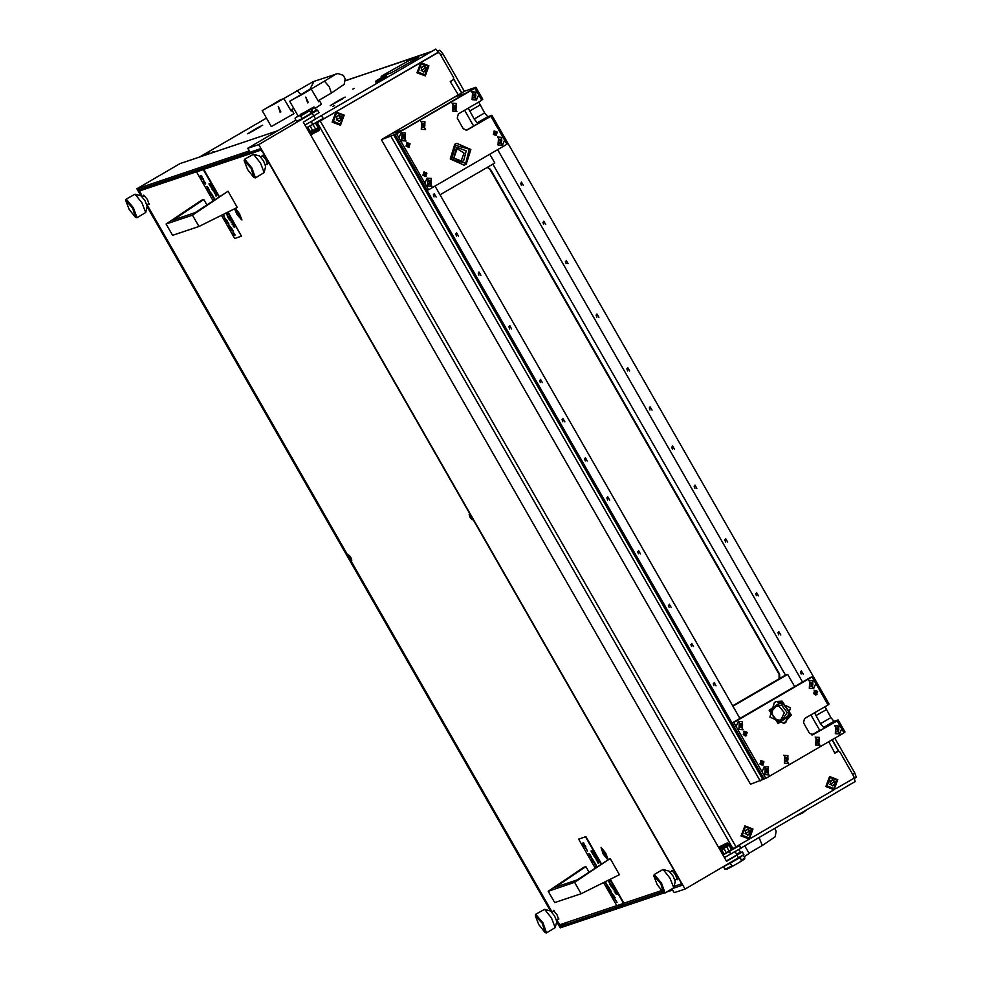 <?xml version="1.0" encoding="UTF-8"?>
<svg xmlns="http://www.w3.org/2000/svg" width="982" height="982" viewBox="0 0 982 982"><rect width="100%" height="100%" fill="white"/><g stroke="black" fill="none" stroke-linecap="round" stroke-linejoin="round"><path stroke-width="1.47" d="M334.481 105.614L333.033 106.387L334.481 105.614M213.745 151.437L212.296 152.21L213.745 151.437M206.048 154.051L204.6 154.825L206.048 154.051M209.35 152.934L207.902 153.708L209.35 152.934M248.25 133.503L260.058 126.948L248.274 133.552M330.725 105.43L342.534 98.875L330.75 105.479M352.759 89.153L354.207 88.38L352.759 89.153M738.918 845.711L740.993 848.252L724.495 857.593L722.973 854.929L733.002 848.509M724.286 854.291L729.196 851.566M723.538 854.561L724.188 854.352L721.745 850.093L724.041 848.816M739.471 845.588L729.381 851.455M315.296 128.605L312.841 124.358L306.531 127.758L304.997 125.095L435.713 49.1L429.944 52.328L345.406 80.684M312.939 124.297L323.017 118.429L321.495 115.766M408.77 60.675L418.737 57.189L412.023 61.105L418.271 57.447L408.77 60.675M387.902 72.459L381.654 76.117L391.155 72.889L381.188 76.375L387.902 72.459M388.381 72.202L409.077 60.479L388.381 72.202M390.848 73.085L411.63 61.326L390.848 73.085M257.714 127.66L262.71 125.144L257.726 127.672M340.189 99.587L345.185 97.071L340.202 99.599M330.247 105.688L339.797 99.808L330.247 105.688M247.771 133.761L257.321 127.881L247.771 133.761M724.495 857.593L735.052 851.492M719.892 846.901L720.543 848.043M311.196 133.282L311.81 134.35M435.713 49.1L438.659 52.537M323.139 119.252L322.648 118.65M323.655 118.957L322.01 116.662M740.416 847.257L739.385 844.888M854.021 777.793L855.236 781.574L740.907 848.104L855.236 781.574M318.438 126.678L317.751 127.095M312.472 130.176L310.177 131.453L307.734 127.194L306.765 128.139M317.346 122.725L316.916 121.977M311.319 121.694L312.755 124.407M729.319 845.735L730.007 845.318M726.864 847.245L730.817 854.18M806.627 809.868L802.699 813.022L796.365 815.833M800.342 813.513L804.381 811.169M376.118 80.782L385.361 75.528L376.118 80.782M386.331 75.921L375.762 81.911L376.143 82.586L386.712 76.584L386.331 75.921M744.773 845.858L749.156 853.518L744.184 856.623M740.747 852.413L738.759 849.553M308.741 90.258L289.678 101.244L311.355 89.067L318.598 101.723L319.58 100.925L318.389 101.367M307.562 102.926L305.783 97.046L308.311 102.619L305.783 97.046M315.529 108.155L321.495 104.252L319.58 100.925M308.606 90.013L294.342 98.568L311.355 89.067M281.245 99.612L262.194 110.598L283.859 98.433L291.102 111.076L292.096 110.279L290.905 110.721M262.194 110.598L271.339 126.58L293.999 113.605L292.096 110.279M280.079 112.279L278.299 106.4L280.815 111.973L278.299 106.4M281.11 99.366L266.858 107.934L283.859 98.433M319.101 120.712L319.481 121.375M608.042 859.189L605.587 852.99L601.058 847.294L603.095 853.824L607.539 859.483M234.538 208.798L236.993 214.555L241.928 220.005L239.473 213.72L235.471 208.331M553.271 911.198L553.32 910.277L556.966 914.61L558.721 919.569L557.899 919.164M262.157 156.163L262.206 155.254L265.864 159.575L267.62 164.546L266.797 164.129M143.679 196.032L143.728 195.111L147.386 199.432L149.141 204.403L148.319 203.986M671.749 871.341L671.798 870.42L675.444 874.753L677.199 879.712L676.377 879.307M349.739 557.837L351.826 560.317L350.82 557.481L348.733 555.002L349.739 557.837M470.108 517.342L472.195 519.822L471.2 516.986L469.114 514.507L470.108 517.342M262.918 152.505L260.93 150.123L139.739 190.889L142.451 196.744M145.962 187.267L139.739 190.889M147.03 204.735L552.031 911.922M556.61 919.913L560.01 924.713L616.782 905.613M681.655 883.665L680.244 881.198M610.252 879.209L623.975 903.182L661.23 890.649M674.082 886.329L681.189 883.935M301.425 119.08L312.092 112.979M736.93 854.782L726.398 860.944M556.684 921.767L560.194 927.892L664.151 892.908M666.668 892.061L672.719 890.023L674.241 892.687L672.596 890.073M276.654 131.146L179.952 163.675L136.879 188.74L140.929 195.835M295.877 120.185L247.746 148.233L249.403 150.884L136.879 188.74M249.403 150.884L247.746 148.233M736.414 853.886L742.367 851.897L726.606 861.324L303.303 122.185L319.052 112.746L317.53 110.082L315.615 110.696M147.104 206.601L550.521 911.001M742.367 851.897L743.89 854.561L685.068 889.054L258.696 144.575L317.53 110.082M673.136 888.293L682.502 885.15L260.721 148.663L137.91 189.98L141.359 195.995M556.769 921.362L559.691 926.468L662.396 891.914M147.19 206.183L550.939 911.173M247.881 148.221L258.696 144.575M685.068 889.054L674.241 892.687M559.691 926.468L566.43 922.54M544.629 909.332L550.681 911.051L554.621 916.01L556.757 921.484L555.247 927.597L551.516 918.01L544.629 909.332L535.73 914.291L543.034 922.945L546.544 932.875L545.133 932.618L542.248 923.375L535.264 915.654L538.725 924.553L545.133 932.618M546.544 932.875L555.247 927.597M535.264 915.654L535.73 914.291M317.763 129.906L313.16 132.533M304.972 125.107L315.553 119.006L313.847 116.048M300.664 115.95L299.424 115.704L308.974 110.279L309.735 110.757L300.664 115.95L302.186 118.613L316.523 109.935M315.001 107.271L311.49 109.689L312.264 111.015L310.41 111.936M309.735 110.757L310.496 112.083L312.264 111.015M296.564 121.363L295.042 118.736L295.533 117.644L295.066 118.748M311.49 109.689L310.742 109.211L313.761 107.038L300.332 114.599M308.974 110.279L295.324 117.668M299.424 115.704L295.533 117.644M302.186 118.613L296.589 121.412L295.042 118.736M310.742 109.211L300.332 114.415M723.943 845.379L726.508 844.004L723.943 845.379M738.685 857.851L728.153 863.988M742.65 855.469L740.023 857.507L741.545 860.171L744.896 857.9L743.374 855.224M723.427 866.738L724.949 869.34L724.188 868.014L725.391 869.193L731.774 865.854L730.252 863.19L723.587 866.64M731.774 865.854L733.652 865.658L726.422 869.475L725.391 869.193M730.252 863.19L740.023 857.507M744.896 857.9L744.614 858.943L740.44 861.705L741.545 860.171M733.652 865.658L740.44 861.705M574.642 882.364L548.189 891.275L583.639 867.401L585.873 866.64L555.223 887.274L577.269 879.86L610.153 858.477L574.642 882.364L581.123 893.694L619.421 874.655L610.153 858.477M548.189 891.275L554.67 902.593L581.123 893.694M585.873 866.64L588.942 872.004M192.521 215.144L166.056 224.043L201.519 200.168L203.753 199.42L173.102 220.042L195.148 212.628L228.02 191.245L192.521 215.144L199.002 226.461L237.288 207.423L228.02 191.245M166.056 224.043L172.55 235.361L199.002 226.461M203.753 199.42L206.821 204.772M239.583 215.831L236.674 211.854L239.289 216.003M234.956 208.589L237.092 214.506L241.474 219.722L239.375 213.769L235.054 208.54M605.698 855.089L602.776 851.124L605.403 855.261M605.489 853.039L601.094 847.822L603.193 853.775L607.588 858.98L605.489 853.039M253.516 154.297L259.579 156.015L263.52 160.974L265.656 166.449L264.146 172.562L260.414 162.975L253.516 154.297L244.628 159.256L251.932 167.91L255.443 177.84L254.019 177.582L251.147 168.339L244.162 160.618L247.624 169.518L254.019 177.582M255.443 177.84L264.146 172.562M244.162 160.618L244.628 159.256M614.83 899.058L617.064 902.384M609.27 889.459L609.969 889.226L611.381 892.319L610.718 892.601L609.27 889.459M610.092 889.704L610.964 890.944M606.999 884.819L609.417 888.268L608.459 888.661L606.741 884.966L609.159 888.428M596.307 867.045L596.184 865.78L596.774 866.738M594.797 864.185L595.485 863.951L596.405 865.572L594.797 864.185M595.644 864.418L596.221 865.191M593.705 862.27L594.392 862.036L595.301 863.657L593.705 862.27M594.552 862.503L595.117 863.288M591.495 857.752L593.914 861.202L592.956 861.582L591.238 857.887L593.656 861.349M582.719 843.084L583.664 842.765L584.732 846.189L585.714 846.361L584.511 846.828L582.719 843.084M616.733 894.406L615.395 893.497L615.984 892.663L616.905 894.307M615.395 893.497L615.972 893.239M615.567 892.368L614.462 891.889L614.56 890.784L615.739 892.27M614.229 891.472L614.806 891.214M613.271 889.79L614.094 889.459M614.339 889.164L614.523 890.085L614.339 889.164M612.4 887.667L613.087 887.433L614.008 889.054L612.4 887.667M613.247 887.912L613.824 888.685M609.994 883.346L612.608 886.599L611.516 886.881L610.399 885.347L609.626 883.542L611.553 886.525L609.994 883.346L612.351 886.758M596.651 860.183L597.351 859.95L598.762 863.031L598.112 863.325L596.651 860.183M597.486 860.428L598.345 861.656M596.504 859.09L595.571 858.894L596.639 859.005M596.639 858.268L596.823 859.189L596.639 858.268M593.729 854.401L595.743 857.409L593.705 854.966L595.202 857.887L594.11 856.378L593.938 854.856L595.718 857.863M595.141 867.83L578.693 839.094L585.456 836.824L600.959 863.914M609.847 879.418L623.582 903.415L616.831 905.686L603.562 882.536M592.883 854.205L591.09 851.075L592.539 851.013L591.913 851.296L593.987 853.554L591.999 851.566L592.883 854.205L592.527 852.229M592.22 851.185L593.656 852.965M608.779 879.946L609.577 882.622L608.189 880.24M585.64 847.527L587.42 851.198M589.114 853.554L591.299 856.955L589.102 854.119L590.648 857.237L588.844 853.714L590.563 855.334M589.347 854.266L589.924 855.518M605.501 881.578L606.36 884.07M605.219 881.713L606.287 884.119L605.133 881.762M611.798 893.178L614.487 896.541L613.259 897.02L611.54 893.325L614.229 896.701M614.032 897.769L615.235 897.855L614.032 897.769M578.693 839.094L585.456 836.824M585.849 836.59L601.34 863.657M591.09 851.075L592.293 850.596M593.386 853.113L593.729 853.714M593.815 854.978L595.301 857.568L593.815 854.978M595.571 858.894L596.27 858.673M596.393 860.33L597.351 859.95M598.075 861.815L598.762 863.031M607.968 880.351L609.306 882.499L607.883 880.388M608.509 880.081L609.834 882.474M608.263 880.203L609.405 882.192L608.423 880.13M611.283 885.052L610.227 883.763L611.283 885.052M610.46 883.898L611.798 886.181M612.142 887.826L613.087 887.433M614.56 890.784L615.861 891.668M615.726 892.822L617.027 893.706M582.449 843.243L583.406 842.924L584.474 846.337L585.481 845.932M586.684 849.332L585.64 848.08L586.684 849.332M585.873 848.215L587.199 850.486M590.305 855.494L591.041 857.102M589.666 855.678L590.747 856.721M592.551 859.594L591.495 858.305L592.551 859.594M591.741 858.452L593.091 860.772M593.435 862.429L594.392 862.036M594.54 864.332L595.485 863.951M595.632 866.775L596.111 867.18M596.442 866.222L596.516 866.91M608.054 886.66L606.999 885.371L608.054 886.66M607.244 885.519L608.595 887.851M609.012 889.618L609.969 889.226M610.694 891.091L611.111 892.466M612.854 895.019L611.786 893.743L612.854 895.019M612.032 893.878L613.382 896.21M613.775 897.916L615.002 897.438M615.162 899.5L616.647 902.09L615.162 899.5M232.943 231.691L234.968 234.698L232.93 232.255L234.428 235.177L233.335 233.667L233.164 232.145L234.931 235.152M228.573 223.859L228.597 225.369L228.45 223.822L226.891 222.386L227.836 222.006L229.027 225.209M227.971 222.484L228.831 223.712M224.632 217.722L227.296 221.048L226.339 221.429L224.632 217.722L227.026 221.195M214.186 199.812L214.064 198.548L214.641 199.506M212.664 196.952L213.364 196.719L214.272 198.339L212.664 196.952M213.511 197.186L214.088 197.971M211.572 195.037L212.272 194.804L213.18 196.425L211.572 195.037M212.419 195.283L212.996 196.056M209.117 190.668L211.793 193.97L210.835 194.362L209.129 190.655L211.523 194.129M200.586 175.864L201.531 175.545L202.599 178.957L203.593 179.129L202.378 179.596L200.586 175.864M234.612 227.173L233.507 226.695L233.593 225.59L234.784 227.075M233.262 226.277L233.839 226.02M233.446 225.148L232.341 224.657L232.439 223.552L233.618 225.038M232.096 224.24L232.673 223.982M232.071 222.754L231.138 222.57L232.206 222.669M232.206 221.932L232.39 222.853L232.206 221.932M230.279 220.447L230.966 220.214L231.875 221.822L230.279 220.447M231.114 220.68L231.691 221.453M228.094 215.979L230.488 219.379L229.395 219.661L228.278 218.127L227.505 216.31L229.395 219.305L227.861 216.114L230.23 219.526M215.954 194.583L215.979 196.093L215.831 194.534L214.272 193.11L215.218 192.718L216.408 195.934M215.353 193.196L216.212 194.436M213.45 191.674L214.272 191.33M214.518 191.036L214.702 191.956L214.518 191.036M211.621 187.157L213.622 190.177L211.584 187.734L213.082 190.655L211.989 189.145L211.817 187.623L213.597 190.631M213.02 200.598L196.56 171.862L203.323 169.591L218.839 196.682M227.714 212.186L241.462 236.183L234.698 238.454L221.441 215.304M210.762 186.985L208.97 183.843L210.173 183.376L209.792 184.064L211.867 186.335L209.866 184.334L210.762 186.985L210.406 184.997M210.087 183.965L211.523 185.733M226.658 212.713L227.443 215.402L226.056 213.008M203.532 180.283L205.533 183.266L205.312 183.953L203.925 182.321L203.79 180.823L205.557 183.806M206.981 186.322L209.178 189.722L206.969 186.887L208.515 190.005L206.711 186.482L208.442 188.102M207.214 187.034L207.791 188.286M223.368 214.346L224.203 216.875L223.012 214.53M229.665 225.958L232.366 229.322L231.126 229.8L229.407 226.106L232.096 229.469M231.899 230.537L233.115 230.635L231.899 230.537M196.56 171.862L203.323 169.591M228.131 211.989L241.462 236.183M203.716 169.37L219.219 196.425M208.97 183.843L210.173 183.376M211.265 185.88L211.609 186.482M211.695 187.746L213.18 190.336L211.695 187.746M214.272 193.11L215.218 192.718M225.848 213.119L227.186 215.279L225.762 213.155M226.388 212.849L227.431 215.402M226.142 212.971L227.272 214.96L226.29 212.898M229.162 217.82L228.094 216.531L229.162 217.82M228.34 216.666L229.678 218.949M230.009 220.594L230.966 220.214M231.138 222.57L231.838 222.337M232.439 223.552L233.741 224.448M233.593 225.59L234.907 226.474M200.328 176.011L201.273 175.692L202.341 179.105L203.348 178.712M204.563 182.112L203.507 180.86L204.563 182.112M203.753 180.983L205.078 183.266M208.184 188.262L208.908 189.87M207.533 188.446L208.626 189.489M210.43 192.362L209.362 191.073L210.43 192.362M209.608 191.22L210.97 193.54M211.314 195.197L212.272 194.804M212.407 197.112L213.364 196.719M213.499 199.555L213.99 199.947M214.321 199.002L214.383 199.677M223.098 214.481L224.043 215.34M223.786 215.5L224.203 216.875M225.934 219.428L224.866 218.139L225.934 219.428M225.124 218.286L226.474 220.619M226.891 222.386L227.836 222.006M230.721 227.799L229.665 226.511L230.721 227.799M229.911 226.658L231.261 228.978M231.642 230.696L232.881 230.218M233.041 232.268L234.526 234.858L233.041 232.268M135.037 194.166L141.101 195.872L145.041 200.831L147.165 206.306L145.667 212.431L141.936 202.844L135.037 194.166L126.15 199.125L133.454 207.779L136.964 217.709L135.541 217.439L132.656 208.196L125.684 200.488L129.145 209.387L135.541 217.439M136.964 217.709L145.667 212.431M125.684 200.488L126.15 199.125M663.108 869.475L669.159 871.194L673.1 876.153L675.235 881.627L673.726 887.74L669.994 878.154L663.108 869.475L654.208 874.434L661.512 883.088L665.023 893.019L663.611 892.761L660.726 883.518L653.742 875.797L657.203 884.696L663.611 892.761M665.023 893.019L673.726 887.74M653.742 875.797L654.208 874.434M312.644 130.459L315.345 129.44L311.196 131.735L312.644 130.459L310.287 126.359L308.741 126.653M318.806 127.329L315.688 129.231L318.806 127.304M312.08 124.788L310.287 126.359M315.86 122.59L313.344 124.063M318.88 121.731L317.554 122.59L316.965 122.05M306.715 128.163L306.961 127.586M315.566 123.29L317.91 127.39M729.295 844.078L720.604 848.988L729.601 844.606M722.151 846.803L726.864 844.103M729.196 845.527L726.484 846.545L729.614 844.63L729.196 845.527L731.541 849.614L729.307 851.468M723.918 848.595L722.003 849.037L726.152 846.742L723.918 848.595L726.263 852.695L724.826 853.972M722.998 854.561L724.139 854.279M453.819 78.99L461.761 92.873M832.233 739.753L838.861 751.328M437.665 50.99L439.838 50.242L442.956 53.961L464.376 91.351M834.847 738.231L854.831 773.129L856.316 777.388L854.389 778.517L856.316 777.388M458.336 94.861L450.247 81.641L453.168 79.751L453.709 77.664L439.752 53.298L437.96 52.598M835.989 788.669L853.37 778.554L853.91 776.455L839.954 752.089L838.162 751.39L834.81 753.12L828.808 741.741M487.232 167.357L490.006 169.518L779.082 674.266L779.143 678.808M837.892 751.512L834.835 753.157M837.339 751.696L838.162 751.39M319.04 121.633L437.137 52.905M779.794 678.427L779.634 674.082L490.558 169.334L487.624 167.136M318.954 121.682L437.69 52.721M834.639 789.454L751.205 838.002M749.855 838.788L732.953 848.522L731.369 847.687L729.074 843.685L727.196 842.961L718.566 847.27M450.272 81.666L451.204 81.076M450.713 81.543L453.156 79.763M838.211 750.764L835.13 752.764M450.554 81.285L451.192 81.064M317.493 122.627L317.211 124.518L319.494 128.507L319.273 130.361M312.644 133.822L319.138 130.446M311.319 134.669L310.803 135.295M319.531 130.078L312.779 133.724M837.769 779.696L834.123 789.651L826.034 786.521L829.667 776.566L837.769 779.696M834.013 789.688L825.813 786.594L829.569 776.602M831.791 785.048L832.724 785.858L835.056 783.771L835.044 781.427L832.282 779.941L830.281 781.107L830.097 782.212L830.711 784.667L831.791 785.048M834.209 781.156L832.098 780.052M834.504 784.728L834.639 781.562L833.927 781.267M829.925 784.409L835.093 781.402L829.925 784.409M827.053 785.956L830.121 777.548L836.959 780.187L833.89 788.595L827.053 785.956M830.023 777.584L826.942 785.993L833.828 788.62M832.503 785.895L833.706 784.667M831.3 781.132L830.097 781.218M747.007 834.393L747.94 835.203L750.285 833.117L750.26 830.76L747.498 829.287L745.498 830.453L745.313 831.545L745.927 834.013L747.007 834.393M749.438 830.502L747.314 829.397M749.72 834.062L749.855 830.907L749.143 830.6M745.142 833.743L750.309 830.735L745.142 833.743M742.269 835.301L745.338 826.881L752.175 829.532L749.106 837.941L742.269 835.301M745.289 826.905L742.159 835.326L749.106 837.941M747.719 835.228L748.922 834.013M746.516 830.477L745.313 830.563M338.189 120.541L339.121 121.351L341.454 119.276L341.441 116.919L338.68 115.446L336.679 116.612L336.495 117.705L337.108 120.172L338.189 120.541M340.226 116.784L338.495 115.545M340.901 120.221L341.036 117.054L340.324 116.76M336.323 119.902L341.478 116.895L336.323 119.902M333.45 121.449L336.519 113.04L343.356 115.68L340.288 124.088L333.45 121.449M336.47 113.065L333.34 121.486L340.288 124.088M338.9 121.387L340.103 120.16M337.698 116.637L336.495 116.711M422.972 71.207L423.905 72.017L426.237 69.931L426.225 67.574L423.463 66.101L421.462 67.267L421.278 68.372L421.892 70.827L422.972 71.207M425.39 67.316L423.267 66.211M425.685 70.888L425.82 67.721L425.096 67.414M421.106 70.569L426.262 67.562L421.106 70.569M418.222 72.116L421.303 63.707L428.14 66.346L425.059 74.755L418.222 72.116M421.192 63.744L418.123 72.152L425.01 74.767M423.684 72.054L424.887 70.827M422.481 67.292L421.266 67.377M752.985 829.029L749.34 838.984L741.25 835.866L744.896 825.899L752.985 829.029M749.229 839.021L741.029 835.94L744.786 825.948M344.166 115.189L340.521 125.144L332.432 122.026L336.065 112.058L344.166 115.189M340.41 125.18L332.211 122.099L335.954 112.095M428.95 65.855L425.304 75.81L417.203 72.68L420.848 62.725L428.95 65.855M425.194 75.847L416.994 72.754L420.738 62.762M434.179 193.7L436.082 197.026L434.179 193.7M456.605 232.857L458.508 236.183L456.605 232.857M479.032 272.014L480.935 275.341L479.032 272.014M509.768 325.68L511.671 329.007L509.768 325.68M540.505 379.359L542.408 382.685L540.505 379.359M562.932 418.504L564.834 421.843L562.932 418.504M585.358 457.661L587.261 460.988L585.358 457.661M607.772 496.818L609.687 500.145L607.772 496.818M638.509 550.485L640.424 553.823L638.509 550.485M669.258 604.163L671.16 607.49L669.258 604.163M691.672 643.32L693.587 646.647L691.672 643.32M714.098 682.465L716.013 685.804L714.098 682.465M814.348 680.98L808.763 680.342L813.562 688.726L815.809 683.533L812.028 676.929L810.371 677.494L732.118 723.034L764.156 778.972L750.543 784.237L381.384 139.64L396.642 133.822L474.895 88.282L394.997 134.387L402.816 129.833L391.818 133.577L381.384 139.64M812.028 676.929L733.763 722.47L765.8 778.407L764.156 778.972L394.997 134.387L427.023 190.312L428.68 189.759L426.36 185.708L431.945 186.347L427.133 177.951L424.887 183.155L400.423 140.426L406.008 141.064L401.196 132.68L398.962 137.873L396.642 133.822M435.026 186.064L739.937 718.48M760.166 780.96L391.008 136.363M713.975 685.694L713.251 683.558M691.549 646.537L690.825 644.401M669.123 607.379L668.398 605.243M638.386 553.713L637.662 551.577M607.649 500.047L606.925 497.899M585.223 460.889L584.499 458.754M562.796 421.732L562.072 419.596M540.382 382.575L539.646 380.439M509.646 328.909L508.909 326.773M478.897 275.23L478.173 273.094M456.483 236.085L455.746 233.937M434.056 196.928L433.332 194.792M762.781 779.438L393.622 134.853M803.227 674.106L801.312 670.78L803.227 674.106M801.189 674.008L800.465 671.872M780.8 634.949L778.886 631.622L780.8 634.949M778.763 634.851L778.039 632.715M758.374 595.804L756.471 592.465L758.374 595.804M756.336 595.693L755.612 593.558M727.637 542.125L725.723 538.799L727.637 542.125M725.6 542.027L724.876 539.891M696.901 488.459L694.986 485.133L696.901 488.459M694.863 488.349L694.139 486.213M674.474 449.302L672.572 445.975L674.474 449.302M672.437 449.191L671.713 447.055M652.048 410.145L650.145 406.818L652.048 410.145M650.01 410.046L649.286 407.911M629.622 370.987L627.719 367.661L629.622 370.987M627.596 370.889L626.86 368.753M598.885 317.321L596.982 313.995L598.885 317.321M596.86 317.211L596.123 315.075M568.148 263.655L566.246 260.316L568.148 263.655M566.111 263.544L565.387 261.408M545.722 224.497L543.819 221.171L545.722 224.497M543.697 224.387L542.96 222.251M523.296 185.34L521.393 182.014L523.296 185.34M521.27 185.23L520.546 183.094M843.894 732.572L845.023 731.909L838.149 719.929L827.716 725.993L823.591 727.404L820.486 723.685L814.52 712.76M475.865 87.324L464.867 91.068L391.818 133.577L402.816 129.833L465.419 93.388L454.433 97.132L465.419 93.388L475.865 87.324L482.727 99.305L481.597 99.968M492.792 164.129L785.453 675.137L787.65 674.389L794.671 686.639M802.552 682.048L497.628 149.632M478.676 102.054L484.642 112.979L487.747 116.686L491.872 115.287L829.004 703.947L827.875 704.597M491.872 115.287L481.438 121.363L477.313 122.762L474.208 119.055L468.242 108.13M824.954 706.696L830.919 717.609L834.025 721.328L838.149 719.929M821.136 729.835L819.688 730.326L810.85 714.896M811.795 734.917L819.688 730.326M732.928 706.23L787.65 674.389M732.695 705.837L785.453 675.137M489.748 154.211L494.768 162.975L440.046 194.829M464.572 110.266L473.557 125.954M763.48 774.356L769.066 774.994L764.254 766.611L762.02 771.803M840.273 726.263L834.688 725.624L839.5 734.008L841.746 728.816L837.192 720.874L812.347 734.941M737.543 729.086L743.129 729.724L738.329 721.328L736.083 726.52M788.632 763.615L783.82 755.219L788.632 763.615M819.933 745.399L815.134 737.003L819.933 745.399M816.963 694.655L814.52 690.395L816.963 694.655M746.529 735.641L744.086 731.381L746.529 735.641M763.309 764.941L760.866 760.682L763.309 764.941M785.895 722.408L790.473 707.727L776.467 701.516L774.454 702.437L769.888 717.118L783.894 723.329L785.895 722.408M841.746 728.816L844.066 732.867L765.8 778.407M733.763 722.47L732.118 723.034M812.605 734.917L837.192 720.874M813.722 734.548L809.585 733.394L803.485 722.74L804.565 718.566L828.047 704.904L815.809 683.533M425.574 129.685L420.762 121.289L425.574 129.685M456.875 111.457L452.076 103.073L456.875 111.457M503.152 137.603L497.567 136.964L502.379 145.361L504.613 140.168L490.914 116.244L466.904 130.152L463.308 128.765L457.207 118.11L458.287 113.924L481.769 100.262L477.215 92.32L471.63 91.682L476.442 100.078L478.688 94.886M494.179 131.036L496.61 135.307L494.179 131.036M423.745 172.034L426.176 176.294L423.745 172.034M406.965 142.734L409.396 146.993L406.965 142.734M454.801 144.28L456.814 143.36L470.82 149.571L466.241 164.252L464.228 165.172L450.222 158.961L454.801 144.28L456.814 143.36L470.82 149.571L466.241 164.252L464.228 165.172L450.222 158.961L454.801 144.28M477.215 92.32L474.895 88.282M504.613 140.168L506.933 144.207L428.68 189.759M424.887 183.155L426.36 185.708M398.962 137.873L400.423 140.426M490.914 116.244L466.069 130.311M776.455 701.516L782.212 701.148L791.161 715.289L783.882 723.329M782.212 701.295L791.173 714.601L778.149 723.55L769.188 710.232L782.212 701.295M775.829 705.948L779.094 706.242L784.385 712.748L780.69 720.211M460.902 161.674L464.007 153.082L456.299 148.159M493.639 134.19L497.297 132.239L495.996 135.393L493.295 134.362L494.511 131.036L497.113 131.932L493.639 134.19M497.236 132.288L495.836 134.485L494.953 131.858L497.064 132.005M496.622 132.582L494.069 133.454M496.511 132.398L494.032 133.233M494.044 133.343L497.297 132.239M813.98 693.55L817.638 691.598L816.349 694.753L813.648 693.709L814.864 690.395L817.466 691.279L813.98 693.55M817.576 691.647L816.189 693.832L815.293 691.218L817.417 691.365M816.963 691.942L814.409 692.813M816.852 691.745L814.385 692.592M814.397 692.703L817.638 691.598M428.066 178.196L427.71 185.917L430.902 186.15L431.368 178.38L428.066 178.196L427.6 185.954L430.84 186.163M431.393 181.645L430.472 180.234L428.459 180.307L427.833 182.701L428.95 184.1L430.619 184.002L431.393 181.645M431.11 182.566L429.981 180.283M429.441 180.639L428.324 180.381M428.79 184.113L429.33 183.769M430.447 184.015L431.172 182.542M765.248 766.832L764.843 774.663L767.973 774.823M768.501 770.244L767.531 768.857L765.543 768.992L764.978 771.41L766.12 772.773L767.777 772.625L768.501 770.244M768.219 771.177L767.052 768.918M766.5 769.299L765.408 769.066M768.378 766.979L765.297 766.807L764.953 774.626L768.022 774.798L768.378 766.979M765.96 772.797L766.525 772.417M767.617 772.65L768.084 771.214M739.311 721.549L738.906 729.381L742.036 729.54M742.576 724.962L741.606 723.574L739.606 723.709L739.053 726.128L740.195 727.49L741.852 727.343L742.576 724.962M742.282 725.894L741.128 723.636M740.563 724.016L739.471 723.783M742.441 721.709L739.372 721.524L739.016 729.344L742.085 729.528L742.441 721.709M740.035 727.515L740.588 727.134M741.692 727.367L742.404 725.845M809.745 680.551L809.34 688.394L812.47 688.554M813.01 683.975L812.04 682.588L810.04 682.723L809.487 685.141L810.629 686.504L812.286 686.357L813.01 683.975M812.715 684.908L811.562 682.65M810.997 683.03L809.904 682.797M812.875 680.71L809.806 680.538L809.45 688.357L812.519 688.529L812.875 680.71M810.469 686.528L811.022 686.148M812.126 686.369L812.58 684.945M835.682 725.833L835.277 733.677L838.407 733.836M838.935 729.258L837.965 727.871L835.977 727.993L835.412 730.424L836.554 731.786L838.211 731.627L838.935 729.258M838.653 730.191L837.486 727.932M836.934 728.3L835.842 728.079M838.812 725.993L835.731 725.821L835.387 733.64L838.456 733.812L838.812 725.993M836.394 731.799L836.959 731.43M838.051 731.651L838.775 730.142M816.116 737.224L815.711 745.056L818.779 745.24L819.246 737.384L816.165 737.2L815.821 745.019L818.779 745.24M819.369 740.637L818.399 739.262L816.41 739.385L815.846 741.803L816.999 743.165L818.644 743.018L819.369 740.637M819.086 741.57L817.932 739.311M817.368 739.692L816.275 739.471M816.828 743.19L817.392 742.809M818.485 743.043L818.951 741.619M784.814 755.44L784.409 763.284L787.589 763.419L787.945 755.6L784.864 755.416L784.52 763.235L787.589 763.419M788.067 758.853L787.098 757.478L785.109 757.601L784.544 760.019L785.686 761.381L787.343 761.234L788.067 758.853M787.773 759.786L786.619 757.539M786.066 757.908L784.962 757.687M785.526 761.406L786.091 761.038M787.183 761.259L787.908 759.749M472.563 91.915L472.219 99.648L475.398 99.882L475.865 92.112L472.563 91.915L472.109 99.685L475.349 99.894M475.902 95.377L474.969 93.965L472.956 94.039L472.342 96.432L473.459 97.819L475.116 97.721L475.902 95.377M475.607 96.285L474.478 94.014M473.938 94.37L472.821 94.112M473.299 97.844L473.84 97.5M474.957 97.746L475.669 96.273M498.561 137.185L498.034 144.968L501.274 145.176M501.827 140.659L500.906 139.248L498.893 139.321L498.267 141.715L499.384 143.102L501.053 143.004L501.827 140.659M501.544 141.568L500.415 139.297M499.875 139.653L498.758 139.395M501.802 137.394L498.611 137.161L498.144 144.931L501.336 145.164L501.802 137.394M499.224 143.126L499.764 142.783M500.881 143.028L501.606 141.555M453.058 103.294L452.542 111.076L455.783 111.285M456.335 106.756L455.403 105.344L453.402 105.418L452.776 107.824L453.893 109.211L455.55 109.112L456.335 106.756M456.053 107.676L454.912 105.405M454.371 105.749L453.254 105.504M456.299 103.503L453.107 103.27L452.653 111.04L455.832 111.261L456.299 103.503M453.733 109.235L454.273 108.879M455.39 109.137L456.114 107.664M421.757 121.51L421.229 129.293L424.47 129.501M425.022 124.984L424.101 123.572L422.088 123.634L421.474 126.04L422.591 127.427L424.249 127.329L425.022 124.984M424.74 125.892L423.61 123.622M423.07 123.965L421.953 123.72M424.997 121.719L421.806 121.486L421.339 129.256L424.531 129.489L424.997 121.719M422.432 127.451L422.972 127.108M424.089 127.353L424.801 125.88M402.19 132.889L401.675 140.672L404.915 140.892M405.468 136.363L404.535 134.951L402.522 135.025L401.908 137.419L403.025 138.818L404.682 138.72L405.468 136.363M405.173 137.284L404.044 135.013M403.504 135.356L402.387 135.111M405.431 133.11L402.239 132.877L401.785 140.635L404.965 140.868L405.431 133.11M402.865 138.843L403.406 138.487M404.523 138.744L405.235 137.259M406.425 145.888L410.083 143.924L408.782 147.091L406.082 146.048L407.297 142.721L409.899 143.618L406.425 145.888M410.022 143.986L408.622 146.171L407.739 143.556L409.85 143.703M409.408 144.28L406.855 145.14M409.298 144.084L406.818 144.931M406.83 145.041L410.083 143.924M423.205 175.189L426.863 173.225L425.562 176.392L422.861 175.348L424.077 172.022L426.679 172.918L423.205 175.189M426.802 173.286L425.402 175.471L424.519 172.857L426.63 173.004M426.188 173.569L423.635 174.44M426.078 173.384L423.598 174.231M423.61 174.33L426.863 173.225M760.326 763.836L763.984 761.885L762.695 765.039L759.994 763.996L761.21 760.682L763.812 761.566L760.326 763.836M763.922 761.934L762.535 764.119L761.639 761.504L763.763 761.651M763.309 762.228L760.755 763.1M763.198 762.044L760.731 762.879M760.743 762.989L763.984 761.885M743.546 734.536L747.204 732.584L745.915 735.739L743.214 734.696L744.43 731.381L747.032 732.265L743.546 734.536M747.142 732.633L745.755 734.818L744.859 732.204L746.983 732.351M746.529 732.928L743.975 733.799M746.418 732.744L743.951 733.579M743.963 733.689L747.204 732.584M345.406 80.782L431.245 51.567M199.383 157.145L266.478 118.098L199.371 157.145M774.737 828.415L776.161 831.238L775.142 836.799L762.339 845.527L759.111 837.511M333.905 75.307L324.441 81.113L329.154 86.661L331.4 93.057L318.07 100.815M333.045 75.884L336.077 73.859M309.674 89.706L313.995 81.371L313.037 81.751L271.953 105.32M300.676 94.395L296.957 90.467M324.441 81.113L299.449 95.966M312.215 113.446L313.737 116.109M738.574 857.912L737.052 855.248M238.196 213.315L237.472 213.732M239.387 215.512L238.822 215.831M238.957 214.346L238.11 214.837M237.57 212.321L237.006 212.652M604.298 852.572L603.586 852.99M605.489 854.77L604.937 855.101M605.059 853.603L604.212 854.094M603.685 851.578L603.108 851.91M310.128 132.263L319.101 127.832M720.604 848.988L721.144 847.38L728.828 843.354M437.923 51.359L439.838 50.242M442.956 53.961L440.844 55.188M852.707 774.356L854.831 773.129M735.984 846.865L320.292 121.031M317.309 122.775L732.953 848.522M480.063 104.988L469.629 111.064M487.747 116.686L477.313 122.762M484.642 112.979L474.208 119.055M834.025 721.328L823.591 727.404M830.919 717.609L820.486 723.685M826.341 709.618L815.907 715.694M466.327 130.287L467.444 129.906M778.738 723.034L769.704 710.845L781.623 701.811L790.657 714L778.738 723.034M778.603 720.187L777.413 719.904M777.155 705.334L781.844 705.309L787.183 712.551L782.102 719.88L778.689 720.199L775.805 719.131L772.466 714.786L772.355 710.612L777.155 705.334M453.77 158.053L456.348 148.122L457.624 147.546L466.168 150.847L463.59 160.778L462.326 161.355L453.794 158.09M451.72 159.391L455.378 145.275L469.322 149.141L465.664 163.257L451.72 159.391M376.045 80.868L375.762 81.911M385.361 75.528L386.417 75.81M762.339 845.527L749.021 853.272M289.678 101.244L298.025 115.815M331.4 93.057L344.203 84.329L345.222 78.769L343.295 75.418L337.98 73.478L313.995 81.371M299.007 95.917L298.098 96.715M270.602 106.081L271.523 105.27M293.741 108.327L290.586 110.168M558.77 918.661L556.499 919.987M554.143 910.695L551.859 912.02M316.548 109.947L313.97 106.989M735.137 851.664L736.979 854.868M267.669 163.626L265.385 164.951M263.029 155.659L260.758 156.985M149.19 203.483L146.907 204.808M144.55 195.516L142.28 196.842M677.249 878.804L674.978 880.118M672.621 870.838L670.338 872.163M349.506 555.554L351.728 559.372M469.875 515.059L472.097 518.877M310.41 132.742L312.386 132.938L319.445 128.433M453.893 79.53L461.589 92.971M832.061 739.851L838.297 750.751M311.257 134.706L312.706 133.773M778.652 720.187L782.102 719.88M457.624 147.546L453.831 158.053L462.326 161.355M495.345 135.626L495.996 135.393M493.86 131.257L494.511 131.036M815.686 694.974L816.349 694.753M814.201 690.616L814.864 690.395M408.131 147.312L408.782 147.091M406.646 142.955L407.297 142.721M424.911 176.613L425.562 176.392M423.426 172.255L424.077 172.022M762.032 765.26L762.695 765.039M760.547 760.903L761.21 760.682M745.252 735.972L745.915 735.739M743.767 731.602L744.43 731.381"/></g></svg>
